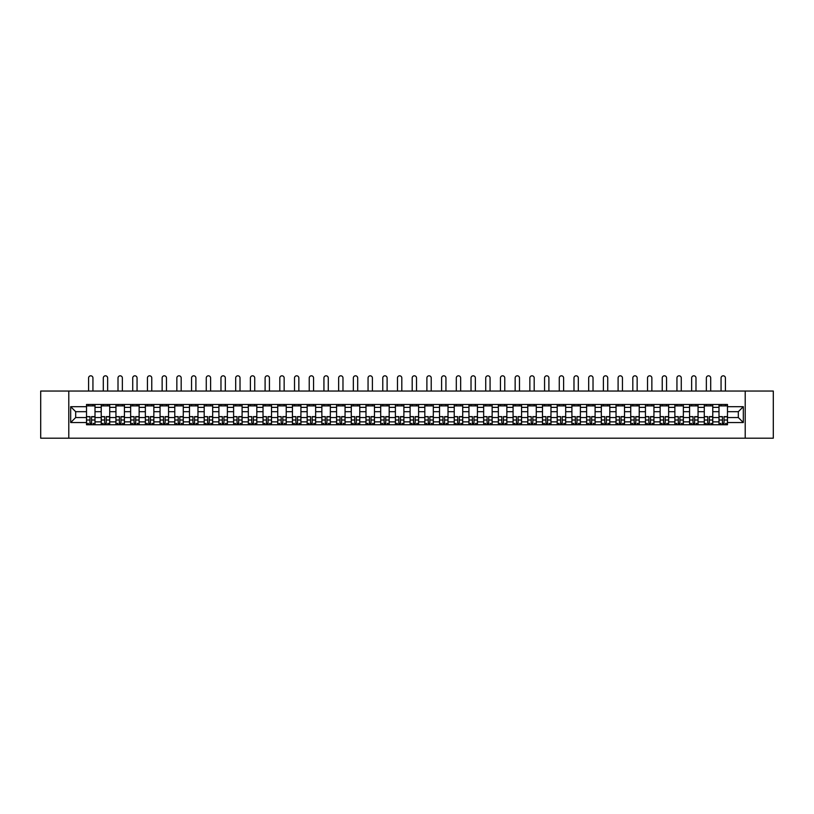 <?xml version="1.0" encoding="UTF-8"?>
<svg xmlns="http://www.w3.org/2000/svg" width="814" height="814" viewBox="0 0 814 814"><rect width="100%" height="100%" fill="white"/><g stroke="black" fill="none" stroke-linecap="round" stroke-linejoin="round"><path stroke-width="1.22" d="M745.207 438.186L773.3 438.186L773.3 391.046L40.7 391.046L40.7 438.186L745.207 438.186L745.207 391.046M101.231 424.745L101.231 407.356L95.004 407.356L95.004 424.745M95.004 407.356L95.004 404.477M101.231 407.356L101.231 404.477M109.717 404.477L109.717 424.745M115.944 424.745L115.944 404.477M124.43 404.477L124.43 424.745M130.647 424.745L130.647 404.477M139.133 404.477L139.133 424.745M145.36 424.745L145.36 404.477M153.846 404.477L153.846 424.745M160.063 424.745L160.063 404.477M168.549 404.477L168.549 424.745M174.776 424.745L174.776 404.477M183.262 404.477L183.262 424.745M189.479 424.745L189.479 404.477M197.965 404.477L197.965 424.745M204.192 424.745L204.192 404.477M212.678 404.477L212.678 424.745M218.905 424.745L218.905 404.477M227.381 404.477L227.381 424.745M233.608 424.745L233.608 404.477M242.094 404.477L242.094 424.745M248.321 424.745L248.321 404.477M256.807 404.477L256.807 424.745M263.024 424.745L263.024 404.477M271.51 404.477L271.51 424.745M277.737 424.745L277.737 404.477M286.223 404.477L286.223 424.745M292.44 424.745L292.44 404.477M300.926 404.477L300.926 424.745M307.153 424.745L307.153 404.477M315.639 404.477L315.639 424.745M321.856 424.745L321.856 404.477M330.342 404.477L330.342 424.745M336.569 424.745L336.569 404.477M345.055 404.477L345.055 424.745M351.282 424.745L351.282 404.477M359.768 404.477L359.768 424.745M365.985 424.745L365.985 404.477M374.471 404.477L374.471 424.745M380.698 424.745L380.698 404.477M389.184 404.477L389.184 424.745M395.401 424.745L395.401 404.477M403.886 404.477L403.886 424.745M410.114 424.745L410.114 404.477M418.599 404.477L418.599 424.745M424.816 424.745L424.816 404.477M433.302 404.477L433.302 424.745M439.529 424.745L439.529 404.477M448.015 404.477L448.015 424.745M454.232 424.745L454.232 404.477M462.718 404.477L462.718 424.745M468.945 424.745L468.945 404.477M477.431 404.477L477.431 424.745M483.658 424.745L483.658 404.477M492.144 404.477L492.144 424.745M498.361 424.745L498.361 404.477M506.847 404.477L506.847 424.745M513.074 424.745L513.074 404.477M521.56 404.477L521.56 424.745M527.777 424.745L527.777 404.477M536.263 404.477L536.263 424.745M542.49 424.745L542.49 404.477M550.976 404.477L550.976 424.745M557.193 424.745L557.193 404.477M565.679 404.477L565.679 424.745M571.906 424.745L571.906 404.477M580.392 404.477L580.392 424.745M586.619 424.745L586.619 404.477M595.095 404.477L595.095 424.745M601.322 424.745L601.322 404.477M609.808 404.477L609.808 424.745M616.035 424.745L616.035 404.477M624.521 404.477L624.521 424.745M630.738 424.745L630.738 404.477M639.224 404.477L639.224 424.745M645.451 424.745L645.451 404.477M653.937 404.477L653.937 424.745M660.154 424.745L660.154 404.477M668.64 404.477L668.64 424.745M674.867 424.745L674.867 404.477M683.353 404.477L683.353 424.745M689.57 424.745L689.57 404.477M698.056 404.477L698.056 424.745M704.283 424.745L704.283 404.477M712.769 404.477L712.769 424.745M718.996 424.745L718.996 404.477M718.996 417.541L712.769 417.541M704.283 417.541L698.056 417.541M689.57 417.541L683.353 417.541M674.867 417.541L668.64 417.541M660.154 417.541L653.937 417.541M645.451 417.541L639.224 417.541M630.738 417.541L624.521 417.541M616.035 417.541L609.808 417.541M601.322 417.541L595.095 417.541M586.619 417.541L580.392 417.541M571.906 417.541L565.679 417.541M557.193 417.541L550.976 417.541M542.49 417.541L536.263 417.541M527.777 417.541L521.56 417.541M513.074 417.541L506.847 417.541M498.361 417.541L492.144 417.541M483.658 417.541L477.431 417.541M468.945 417.541L462.718 417.541M454.232 417.541L448.015 417.541M439.529 417.541L433.302 417.541M424.816 417.541L418.599 417.541M410.114 417.541L403.886 417.541M395.401 417.541L389.184 417.541M380.698 417.541L374.471 417.541M365.985 417.541L359.768 417.541M351.282 417.541L345.055 417.541M336.569 417.541L330.342 417.541M321.856 417.541L315.639 417.541M307.153 417.541L300.926 417.541M292.44 417.541L286.223 417.541M277.737 417.541L271.51 417.541M263.024 417.541L256.807 417.541M248.321 417.541L242.094 417.541M233.608 417.541L227.381 417.541M218.905 417.541L212.678 417.541M204.192 417.541L197.965 417.541M189.479 417.541L183.262 417.541M174.776 417.541L168.549 417.541M160.063 417.541L153.846 417.541M145.36 417.541L139.133 417.541M130.647 417.541L124.43 417.541M115.944 417.541L109.717 417.541M101.231 417.541L95.004 417.541M718.996 411.691L712.769 411.691M704.283 411.691L698.056 411.691M689.57 411.691L683.353 411.691M674.867 411.691L668.64 411.691M660.154 411.691L653.937 411.691M645.451 411.691L639.224 411.691M630.738 411.691L624.521 411.691M616.035 411.691L609.808 411.691M601.322 411.691L595.095 411.691M586.619 411.691L580.392 411.691M571.906 411.691L565.679 411.691M557.193 411.691L550.976 411.691M542.49 411.691L536.263 411.691M527.777 411.691L521.56 411.691M513.074 411.691L506.847 411.691M498.361 411.691L492.144 411.691M483.658 411.691L477.431 411.691M468.945 411.691L462.718 411.691M454.232 411.691L448.015 411.691M439.529 411.691L433.302 411.691M424.816 411.691L418.599 411.691M410.114 411.691L403.886 411.691M395.401 411.691L389.184 411.691M380.698 411.691L374.471 411.691M365.985 411.691L359.768 411.691M351.282 411.691L345.055 411.691M336.569 411.691L330.342 411.691M321.856 411.691L315.639 411.691M307.153 411.691L300.926 411.691M292.44 411.691L286.223 411.691M277.737 411.691L271.51 411.691M263.024 411.691L256.807 411.691M248.321 411.691L242.094 411.691M233.608 411.691L227.381 411.691M218.905 411.691L212.678 411.691M204.192 411.691L197.965 411.691M189.479 411.691L183.262 411.691M174.776 411.691L168.549 411.691M160.063 411.691L153.846 411.691M145.36 411.691L139.133 411.691M130.647 411.691L124.43 411.691M115.944 411.691L109.717 411.691M101.231 411.691L95.004 411.691M75.682 417.541L86.518 417.541L86.518 411.691L75.682 411.691L75.682 417.541L70.686 422.537L70.686 406.695L86.518 406.695L86.518 411.691M727.482 411.691L727.482 417.541L738.318 417.541L738.318 411.691L727.482 411.691L727.482 404.477L86.518 404.477L86.518 406.695M727.482 406.695L743.314 406.695L743.314 422.537L727.482 422.537L727.482 417.541M86.518 417.541L86.518 424.745L727.482 424.745L727.482 422.537M86.518 422.537L70.686 422.537M68.793 438.186L68.793 391.046M91.565 423.331L89.967 423.331M86.518 405.891L95.004 405.891M106.278 423.331L104.67 423.331M101.231 405.891L109.717 405.891M120.981 423.331L119.383 423.331M115.944 405.891L124.43 405.891M135.694 423.331L134.086 423.331M130.647 405.891L139.133 405.891M150.397 423.331L148.799 423.331M145.36 405.891L153.846 405.891M165.11 423.331L163.502 423.331M160.063 405.891L168.549 405.891M179.823 423.331L178.215 423.331M174.776 405.891L183.262 405.891M194.526 423.331L192.928 423.331M189.479 405.891L197.965 405.891M209.239 423.331L207.631 423.331M204.192 405.891L212.678 405.891M223.942 423.331L222.344 423.331M218.905 405.891L227.381 405.891M238.655 423.331L237.047 423.331M233.608 405.891L242.094 405.891M253.358 423.331L251.76 423.331M248.321 405.891L256.807 405.891M268.071 423.331L266.463 423.331M263.024 405.891L271.51 405.891M282.784 423.331L281.176 423.331M277.737 405.891L286.223 405.891M297.486 423.331L295.889 423.331M292.44 405.891L300.926 405.891M312.2 423.331L310.592 423.331M307.153 405.891L315.639 405.891M326.902 423.331L325.305 423.331M321.856 405.891L330.342 405.891M341.615 423.331L340.008 423.331M336.569 405.891L345.055 405.891M356.318 423.331L354.721 423.331M351.282 405.891L359.768 405.891M371.031 423.331L369.424 423.331M365.985 405.891L374.471 405.891M385.734 423.331L384.137 423.331M380.698 405.891L389.184 405.891M400.447 423.331L398.84 423.331M395.401 405.891L403.886 405.891M415.16 423.331L413.553 423.331M410.114 405.891L418.599 405.891M429.863 423.331L428.266 423.331M424.816 405.891L433.302 405.891M444.576 423.331L442.969 423.331M439.529 405.891L448.015 405.891M459.279 423.331L457.682 423.331M454.232 405.891L462.718 405.891M473.992 423.331L472.385 423.331M468.945 405.891L477.431 405.891M488.695 423.331L487.098 423.331M483.658 405.891L492.144 405.891M503.408 423.331L501.8 423.331M498.361 405.891L506.847 405.891M518.111 423.331L516.514 423.331M513.074 405.891L521.56 405.891M532.824 423.331L531.216 423.331M527.777 405.891L536.263 405.891M547.537 423.331L545.929 423.331M542.49 405.891L550.976 405.891M562.24 423.331L560.643 423.331M557.193 405.891L565.679 405.891M576.953 423.331L575.345 423.331M571.906 405.891L580.392 405.891M591.656 423.331L590.058 423.331M586.619 405.891L595.095 405.891M606.369 423.331L604.761 423.331M601.322 405.891L609.808 405.891M621.072 423.331L619.474 423.331M616.035 405.891L624.521 405.891M635.785 423.331L634.177 423.331M630.738 405.891L639.224 405.891M650.498 423.331L648.89 423.331M645.451 405.891L653.937 405.891M665.201 423.331L663.603 423.331M660.154 405.891L668.64 405.891M679.914 423.331L678.306 423.331M674.867 405.891L683.353 405.891M694.617 423.331L693.019 423.331M689.57 405.891L698.056 405.891M709.33 423.331L707.722 423.331M704.283 405.891L712.769 405.891M724.033 423.331L722.435 423.331M718.996 405.891L727.482 405.891M70.686 406.695L75.682 411.691M738.318 417.541L743.314 422.537M738.318 411.691L743.314 406.695M92.938 391.046L92.938 377.981A2.167 2.167 0 0 0 90.761 375.814A2.167 2.167 0 0 0 88.594 377.981L88.594 391.046M89.967 416.839L86.569 416.636L89.967 416.636L89.967 424.654L86.569 424.654L88.451 424.654M86.569 416.839L86.569 424.654M91.565 423.433L89.967 423.433M93.732 423.433L93.071 423.433M88.451 423.433L87.8 423.433M93.071 424.654L94.963 424.654L94.963 416.636L91.565 416.636L91.565 424.654L88.594 424.654M94.963 424.654L92.938 424.654M92.938 404.477L92.938 405.891M88.594 404.477L88.594 405.891M107.641 391.046L107.641 377.981A2.167 2.167 0 0 0 105.474 375.814A2.167 2.167 0 0 0 103.307 377.981L103.307 391.046M104.67 416.839L101.282 416.636L104.67 416.636L104.67 424.654L101.282 424.654L103.164 424.654M101.282 416.839L101.282 424.654M106.278 423.433L104.67 423.433M108.445 423.433L107.784 423.433M103.164 423.433L102.503 423.433M107.784 424.654L109.666 424.654L109.666 416.636L106.278 416.636L106.278 424.654L103.307 424.654M109.666 424.654L107.641 424.654M107.641 404.477L107.641 405.891M103.307 404.477L103.307 405.891M122.354 391.046L122.354 377.981A2.167 2.167 0 0 0 120.187 375.814A2.167 2.167 0 0 0 118.01 377.981L118.01 391.046M119.383 416.839L115.985 416.636L119.383 416.636L119.383 424.654L115.985 424.654L117.877 424.654M115.985 416.839L115.985 424.654M120.981 423.433L119.383 423.433M123.148 423.433L122.497 423.433M117.877 423.433L117.216 423.433M122.497 424.654L124.379 424.654L124.379 416.636L120.981 416.636L120.981 424.654L118.01 424.654M124.379 424.654L122.354 424.654M122.354 404.477L122.354 405.891M118.01 404.477L118.01 405.891M137.057 391.046L137.057 377.981A2.167 2.167 0 0 0 134.89 375.814A2.167 2.167 0 0 0 132.723 377.981L132.723 391.046M134.086 416.839L130.698 416.636L134.086 416.636L134.086 424.654L130.698 424.654L132.58 424.654M130.698 416.839L130.698 424.654M135.694 423.433L134.086 423.433M137.861 423.433L137.2 423.433M132.58 423.433L131.919 423.433M137.2 424.654L139.082 424.654L139.082 416.636L135.694 416.636L135.694 424.654L132.723 424.654M139.082 424.654L137.057 424.654M137.057 404.477L137.057 405.891M132.723 404.477L132.723 405.891M151.77 391.046L151.77 377.981A2.167 2.167 0 0 0 149.603 375.814A2.167 2.167 0 0 0 147.436 377.981L147.436 391.046M148.799 416.839L145.401 416.636L148.799 416.636L148.799 424.654L145.401 424.654L147.293 424.654M145.401 416.839L145.401 424.654M150.397 423.433L148.799 423.433M152.574 423.433L151.913 423.433M147.293 423.433L146.632 423.433M151.913 424.654L153.795 424.654L153.795 416.636L150.397 416.636L150.397 424.654L147.436 424.654M153.795 424.654L151.77 424.654M151.77 404.477L151.77 405.891M147.436 404.477L147.436 405.891M166.473 391.046L166.473 377.981A2.167 2.167 0 0 0 164.306 375.814A2.167 2.167 0 0 0 162.139 377.981L162.139 391.046M163.502 416.839L160.114 416.636L163.502 416.636L163.502 424.654L160.114 424.654L161.996 424.654M160.114 416.839L160.114 424.654M165.11 423.433L163.502 423.433M167.277 423.433L166.616 423.433M161.996 423.433L161.335 423.433M166.616 424.654L168.508 424.654L168.508 416.636L165.11 416.636L165.11 424.654L162.139 424.654M168.508 424.654L166.473 424.654M166.473 404.477L166.473 405.891M162.139 404.477L162.139 405.891M181.186 391.046L181.186 377.981A2.167 2.167 0 0 0 179.019 375.814A2.167 2.167 0 0 0 176.852 377.981L176.852 391.046M178.215 416.839L174.817 416.636L178.215 416.636L178.215 424.654L174.817 424.654L176.709 424.654M174.817 416.839L174.817 424.654M179.823 423.433L178.215 423.433M181.99 423.433L181.329 423.433M176.709 423.433L176.048 423.433M181.329 424.654L183.211 424.654L183.211 416.636L179.823 416.636L179.823 424.654L176.852 424.654M183.211 424.654L181.186 424.654M181.186 404.477L181.186 405.891M176.852 404.477L176.852 405.891M195.899 391.046L195.899 377.981A2.167 2.167 0 0 0 193.722 375.814A2.167 2.167 0 0 0 191.555 377.981L191.555 391.046M192.928 416.839L189.53 416.636L192.928 416.636L192.928 424.654L189.53 424.654L191.412 424.654M189.53 416.839L189.53 424.654M194.526 423.433L192.928 423.433M196.693 423.433L196.032 423.433M191.412 423.433L190.751 423.433M196.032 424.654L197.924 424.654L197.924 416.636L194.526 416.636L194.526 424.654L191.555 424.654M197.924 424.654L195.899 424.654M195.899 404.477L195.899 405.891M191.555 404.477L191.555 405.891M210.602 391.046L210.602 377.981A2.167 2.167 0 0 0 208.435 375.814A2.167 2.167 0 0 0 206.268 377.981L206.268 391.046M207.631 416.839L204.243 416.636L207.631 416.636L207.631 424.654L204.243 424.654L206.125 424.654M204.243 416.839L204.243 424.654M209.239 423.433L207.631 423.433M211.406 423.433L210.745 423.433M206.125 423.433L205.464 423.433M210.745 424.654L212.627 424.654L212.627 416.636L209.239 416.636L209.239 424.654L206.268 424.654M212.627 424.654L210.602 424.654M210.602 404.477L210.602 405.891M206.268 404.477L206.268 405.891M225.315 391.046L225.315 377.981A2.167 2.167 0 0 0 223.148 375.814A2.167 2.167 0 0 0 220.97 377.981L220.97 391.046M222.344 416.839L218.946 416.636L222.344 416.636L222.344 424.654L218.946 424.654L220.828 424.654M218.946 416.839L218.946 424.654M223.942 423.433L222.344 423.433M226.109 423.433L225.458 423.433M220.828 423.433L220.177 423.433M225.458 424.654L227.34 424.654L227.34 416.636L223.942 416.636L223.942 424.654L220.97 424.654M227.34 424.654L225.315 424.654M225.315 404.477L225.315 405.891M220.97 404.477L220.97 405.891M240.018 391.046L240.018 377.981A2.167 2.167 0 0 0 237.851 375.814A2.167 2.167 0 0 0 235.684 377.981L235.684 391.046M237.047 416.839L233.659 416.636L237.047 416.636L237.047 424.654L233.659 424.654L235.541 424.654M233.659 416.839L233.659 424.654M238.655 423.433L237.047 423.433M240.822 423.433L240.161 423.433M235.541 423.433L234.88 423.433M240.161 424.654L242.043 424.654L242.043 416.636L238.655 416.636L238.655 424.654L235.684 424.654M242.043 424.654L240.018 424.654M240.018 404.477L240.018 405.891M235.684 404.477L235.684 405.891M254.731 391.046L254.731 377.981A2.167 2.167 0 0 0 252.564 375.814A2.167 2.167 0 0 0 250.386 377.981L250.386 391.046M251.76 416.839L248.362 416.636L251.76 416.636L251.76 424.654L248.362 424.654L250.254 424.654M248.362 416.839L248.362 424.654M253.358 423.433L251.76 423.433M255.535 423.433L254.874 423.433M250.254 423.433L249.593 423.433M254.874 424.654L256.756 424.654L256.756 416.636L253.358 416.636L253.358 424.654L250.386 424.654M256.756 424.654L254.731 424.654M254.731 404.477L254.731 405.891M250.386 404.477L250.386 405.891M269.434 391.046L269.434 377.981A2.167 2.167 0 0 0 267.267 375.814A2.167 2.167 0 0 0 265.099 377.981L265.099 391.046M266.463 416.839L263.075 416.636L266.463 416.636L266.463 424.654L263.075 424.654L264.957 424.654M263.075 416.839L263.075 424.654M268.071 423.433L266.463 423.433M270.238 423.433L269.576 423.433M264.957 423.433L264.296 423.433M269.576 424.654L271.469 424.654L271.469 416.636L268.071 416.636L268.071 424.654L265.099 424.654M271.469 424.654L269.434 424.654M269.434 404.477L269.434 405.891M265.099 404.477L265.099 405.891M284.147 391.046L284.147 377.981A2.167 2.167 0 0 0 281.98 375.814A2.167 2.167 0 0 0 279.812 377.981L279.812 391.046M281.176 416.839L277.778 416.636L281.176 416.636L281.176 424.654L277.778 424.654L279.67 424.654M277.778 416.839L277.778 424.654M282.784 423.433L281.176 423.433M284.951 423.433L284.289 423.433M279.67 423.433L279.009 423.433M284.289 424.654L286.172 424.654L286.172 416.636L282.784 416.636L282.784 424.654L279.812 424.654M286.172 424.654L284.147 424.654M284.147 404.477L284.147 405.891M279.812 404.477L279.812 405.891M298.85 391.046L298.85 377.981A2.167 2.167 0 0 0 296.683 375.814A2.167 2.167 0 0 0 294.515 377.981L294.515 391.046M295.889 416.839L292.491 416.636L295.889 416.636L295.889 424.654L292.491 424.654L294.373 424.654M292.491 416.839L292.491 424.654M297.486 423.433L295.889 423.433M299.654 423.433L298.992 423.433M294.373 423.433L293.712 423.433M298.992 424.654L300.885 424.654L300.885 416.636L297.486 416.636L297.486 424.654L294.515 424.654M300.885 424.654L298.85 424.654M298.85 404.477L298.85 405.891M294.515 404.477L294.515 405.891M313.563 391.046L313.563 377.981A2.167 2.167 0 0 0 311.396 375.814A2.167 2.167 0 0 0 309.228 377.981L309.228 391.046M310.592 416.839L307.204 416.636L310.592 416.636L310.592 424.654L307.204 424.654L309.086 424.654M307.204 416.839L307.204 424.654M312.2 423.433L310.592 423.433M314.367 423.433L313.705 423.433M309.086 423.433L308.425 423.433M313.705 424.654L315.588 424.654L315.588 416.636L312.2 416.636L312.2 424.654L309.228 424.654M315.588 424.654L313.563 424.654M313.563 404.477L313.563 405.891M309.228 404.477L309.228 405.891M328.276 391.046L328.276 377.981A2.167 2.167 0 0 0 326.099 375.814A2.167 2.167 0 0 0 323.931 377.981L323.931 391.046M325.305 416.839L321.906 416.636L325.305 416.636L325.305 424.654L321.906 424.654L323.789 424.654M321.906 416.839L321.906 424.654M326.902 423.433L325.305 423.433M329.07 423.433L328.408 423.433M323.789 423.433L323.138 423.433M328.408 424.654L330.301 424.654L330.301 416.636L326.902 416.636L326.902 424.654L323.931 424.654M330.301 424.654L328.276 424.654M328.276 404.477L328.276 405.891M323.931 404.477L323.931 405.891M342.979 391.046L342.979 377.981A2.167 2.167 0 0 0 340.812 375.814A2.167 2.167 0 0 0 338.644 377.981L338.644 391.046M340.008 416.839L336.62 416.636L340.008 416.636L340.008 424.654L336.62 424.654L338.502 424.654M336.62 416.839L336.62 424.654M341.615 423.433L340.008 423.433M343.783 423.433L343.121 423.433M338.502 423.433L337.841 423.433M343.121 424.654L345.004 424.654L345.004 416.636L341.615 416.636L341.615 424.654L338.644 424.654M345.004 424.654L342.979 424.654M342.979 404.477L342.979 405.891M338.644 404.477L338.644 405.891M357.692 391.046L357.692 377.981A2.167 2.167 0 0 0 355.525 375.814A2.167 2.167 0 0 0 353.347 377.981L353.347 391.046M354.721 416.839L351.322 416.636L354.721 416.636L354.721 424.654L351.322 424.654L353.215 424.654M351.322 416.839L351.322 424.654M356.318 423.433L354.721 423.433M358.486 423.433L357.834 423.433M353.215 423.433L352.554 423.433M357.834 424.654L359.717 424.654L359.717 416.636L356.318 416.636L356.318 424.654L353.347 424.654M359.717 424.654L357.692 424.654M357.692 404.477L357.692 405.891M353.347 404.477L353.347 405.891M372.395 391.046L372.395 377.981A2.167 2.167 0 0 0 370.228 375.814A2.167 2.167 0 0 0 368.06 377.981L368.06 391.046M369.424 416.839L366.035 416.636L369.424 416.636L369.424 424.654L366.035 424.654L367.918 424.654M366.035 416.839L366.035 424.654M371.031 423.433L369.424 423.433M373.199 423.433L372.537 423.433M367.918 423.433L367.256 423.433M372.537 424.654L374.42 424.654L374.42 416.636L371.031 416.636L371.031 424.654L368.06 424.654M374.42 424.654L372.395 424.654M372.395 404.477L372.395 405.891M368.06 404.477L368.06 405.891M387.108 391.046L387.108 377.981A2.167 2.167 0 0 0 384.941 375.814A2.167 2.167 0 0 0 382.773 377.981L382.773 391.046M384.137 416.839L380.738 416.636L384.137 416.636L384.137 424.654L380.738 424.654L382.631 424.654M380.738 416.839L380.738 424.654M385.734 423.433L384.137 423.433M387.912 423.433L387.25 423.433M382.631 423.433L381.969 423.433M387.25 424.654L389.133 424.654L389.133 416.636L385.734 416.636L385.734 424.654L382.773 424.654M389.133 424.654L387.108 424.654M387.108 404.477L387.108 405.891M382.773 404.477L382.773 405.891M401.811 391.046L401.811 377.981A2.167 2.167 0 0 0 399.643 375.814A2.167 2.167 0 0 0 397.476 377.981L397.476 391.046M398.84 416.839L395.451 416.636L398.84 416.636L398.84 424.654L395.451 424.654L397.334 424.654M395.451 416.839L395.451 424.654M400.447 423.433L398.84 423.433M402.615 423.433L401.953 423.433M397.334 423.433L396.672 423.433M401.953 424.654L403.846 424.654L403.846 416.636L400.447 416.636L400.447 424.654L397.476 424.654M403.846 424.654L401.811 424.654M401.811 404.477L401.811 405.891M397.476 404.477L397.476 405.891M416.524 391.046L416.524 377.981A2.167 2.167 0 0 0 414.357 375.814A2.167 2.167 0 0 0 412.189 377.981L412.189 391.046M413.553 416.839L410.154 416.636L413.553 416.636L413.553 424.654L410.154 424.654L412.047 424.654M410.154 416.839L410.154 424.654M415.16 423.433L413.553 423.433M417.328 423.433L416.666 423.433M412.047 423.433L411.385 423.433M416.666 424.654L418.549 424.654L418.549 416.636L415.16 416.636L415.16 424.654L412.189 424.654M418.549 424.654L416.524 424.654M416.524 404.477L416.524 405.891M412.189 404.477L412.189 405.891M431.227 391.046L431.227 377.981A2.167 2.167 0 0 0 429.059 375.814A2.167 2.167 0 0 0 426.892 377.981L426.892 391.046M428.266 416.839L424.867 416.636L428.266 416.636L428.266 424.654L424.867 424.654L426.75 424.654M424.867 416.839L424.867 424.654M429.863 423.433L428.266 423.433M432.031 423.433L431.369 423.433M426.75 423.433L426.088 423.433M431.369 424.654L433.262 424.654L433.262 416.636L429.863 416.636L429.863 424.654L426.892 424.654M433.262 424.654L431.227 424.654M431.227 404.477L431.227 405.891M426.892 404.477L426.892 405.891M445.94 391.046L445.94 377.981A2.167 2.167 0 0 0 443.772 375.814A2.167 2.167 0 0 0 441.605 377.981L441.605 391.046M442.969 416.839L439.58 416.636L442.969 416.636L442.969 424.654L439.58 424.654L441.463 424.654M439.58 416.839L439.58 424.654M444.576 423.433L442.969 423.433M446.744 423.433L446.082 423.433M441.463 423.433L440.801 423.433M446.082 424.654L447.965 424.654L447.965 416.636L444.576 416.636L444.576 424.654L441.605 424.654M447.965 424.654L445.94 424.654M445.94 404.477L445.94 405.891M441.605 404.477L441.605 405.891M460.653 391.046L460.653 377.981A2.167 2.167 0 0 0 458.475 375.814A2.167 2.167 0 0 0 456.308 377.981L456.308 391.046M457.682 416.839L454.283 416.636L457.682 416.636L457.682 424.654L454.283 424.654L456.166 424.654M454.283 416.839L454.283 424.654M459.279 423.433L457.682 423.433M461.446 423.433L460.785 423.433M456.166 423.433L455.514 423.433M460.785 424.654L462.678 424.654L462.678 416.636L459.279 416.636L459.279 424.654L456.308 424.654M462.678 424.654L460.653 424.654M460.653 404.477L460.653 405.891M456.308 404.477L456.308 405.891M475.356 391.046L475.356 377.981A2.167 2.167 0 0 0 473.188 375.814A2.167 2.167 0 0 0 471.021 377.981L471.021 391.046M472.385 416.839L468.996 416.636L472.385 416.636L472.385 424.654L468.996 424.654L470.879 424.654M468.996 416.839L468.996 424.654M473.992 423.433L472.385 423.433M476.159 423.433L475.498 423.433M470.879 423.433L470.217 423.433M475.498 424.654L477.38 424.654L477.38 416.636L473.992 416.636L473.992 424.654L471.021 424.654M477.38 424.654L475.356 424.654M475.356 404.477L475.356 405.891M471.021 404.477L471.021 405.891M490.069 391.046L490.069 377.981A2.167 2.167 0 0 0 487.901 375.814A2.167 2.167 0 0 0 485.724 377.981L485.724 391.046M487.098 416.839L483.699 416.636L487.098 416.636L487.098 424.654L483.699 424.654L485.592 424.654M483.699 416.839L483.699 424.654M488.695 423.433L487.098 423.433M490.862 423.433L490.211 423.433M485.592 423.433L484.93 423.433M490.211 424.654L492.094 424.654L492.094 416.636L488.695 416.636L488.695 424.654L485.724 424.654M492.094 424.654L490.069 424.654M490.069 404.477L490.069 405.891M485.724 404.477L485.724 405.891M504.772 391.046L504.772 377.981A2.167 2.167 0 0 0 502.604 375.814A2.167 2.167 0 0 0 500.437 377.981L500.437 391.046M501.8 416.839L498.412 416.636L501.8 416.636L501.8 424.654L498.412 424.654L500.295 424.654M498.412 416.839L498.412 424.654M503.408 423.433L501.8 423.433M505.575 423.433L504.914 423.433M500.295 423.433L499.633 423.433M504.914 424.654L506.796 424.654L506.796 416.636L503.408 416.636L503.408 424.654L500.437 424.654M506.796 424.654L504.772 424.654M504.772 404.477L504.772 405.891M500.437 404.477L500.437 405.891M519.485 391.046L519.485 377.981A2.167 2.167 0 0 0 517.317 375.814A2.167 2.167 0 0 0 515.15 377.981L515.15 391.046M516.514 416.839L513.115 416.636L516.514 416.636L516.514 424.654L513.115 424.654L515.008 424.654M513.115 416.839L513.115 424.654M518.111 423.433L516.514 423.433M520.288 423.433L519.627 423.433M515.008 423.433L514.346 423.433M519.627 424.654L521.509 424.654L521.509 416.636L518.111 416.636L518.111 424.654L515.15 424.654M521.509 424.654L519.485 424.654M519.485 404.477L519.485 405.891M515.15 404.477L515.15 405.891M534.188 391.046L534.188 377.981A2.167 2.167 0 0 0 532.02 375.814A2.167 2.167 0 0 0 529.853 377.981L529.853 391.046M531.216 416.839L527.828 416.636L531.216 416.636L531.216 424.654L527.828 424.654L529.711 424.654M527.828 416.839L527.828 424.654M532.824 423.433L531.216 423.433M534.991 423.433L534.33 423.433M529.711 423.433L529.049 423.433M534.33 424.654L536.223 424.654L536.223 416.636L532.824 416.636L532.824 424.654L529.853 424.654M536.223 424.654L534.188 424.654M534.188 404.477L534.188 405.891M529.853 404.477L529.853 405.891M548.901 391.046L548.901 377.981A2.167 2.167 0 0 0 546.733 375.814A2.167 2.167 0 0 0 544.566 377.981L544.566 391.046M545.929 416.839L542.531 416.636L545.929 416.636L545.929 424.654L542.531 424.654L544.424 424.654M542.531 416.839L542.531 424.654M547.537 423.433L545.929 423.433M549.704 423.433L549.043 423.433M544.424 423.433L543.762 423.433M549.043 424.654L550.925 424.654L550.925 416.636L547.537 416.636L547.537 424.654L544.566 424.654M550.925 424.654L548.901 424.654M548.901 404.477L548.901 405.891M544.566 404.477L544.566 405.891M563.614 391.046L563.614 377.981A2.167 2.167 0 0 0 561.436 375.814A2.167 2.167 0 0 0 559.269 377.981L559.269 391.046M560.643 416.839L557.244 416.636L560.643 416.636L560.643 424.654L557.244 424.654L559.126 424.654M557.244 416.839L557.244 424.654M562.24 423.433L560.643 423.433M564.407 423.433L563.746 423.433M559.126 423.433L558.465 423.433M563.746 424.654L565.638 424.654L565.638 416.636L562.24 416.636L562.24 424.654L559.269 424.654M565.638 424.654L563.614 424.654M563.614 404.477L563.614 405.891M559.269 404.477L559.269 405.891M578.316 391.046L578.316 377.981A2.167 2.167 0 0 0 576.149 375.814A2.167 2.167 0 0 0 573.982 377.981L573.982 391.046M575.345 416.839L571.957 416.636L575.345 416.636L575.345 424.654L571.957 424.654L573.839 424.654M571.957 416.839L571.957 424.654M576.953 423.433L575.345 423.433M579.12 423.433L578.459 423.433M573.839 423.433L573.178 423.433M578.459 424.654L580.341 424.654L580.341 416.636L576.953 416.636L576.953 424.654L573.982 424.654M580.341 424.654L578.316 424.654M578.316 404.477L578.316 405.891M573.982 404.477L573.982 405.891M593.03 391.046L593.03 377.981A2.167 2.167 0 0 0 590.852 375.814A2.167 2.167 0 0 0 588.685 377.981L588.685 391.046M590.058 416.839L586.66 416.636L590.058 416.636L590.058 424.654L586.66 424.654L588.542 424.654M586.66 416.839L586.66 424.654M591.656 423.433L590.058 423.433M593.823 423.433L593.172 423.433M588.542 423.433L587.891 423.433M593.172 424.654L595.054 424.654L595.054 416.636L591.656 416.636L591.656 424.654L588.685 424.654M595.054 424.654L593.03 424.654M593.03 404.477L593.03 405.891M588.685 404.477L588.685 405.891M607.732 391.046L607.732 377.981A2.167 2.167 0 0 0 605.565 375.814A2.167 2.167 0 0 0 603.398 377.981L603.398 391.046M604.761 416.839L601.373 416.636L604.761 416.636L604.761 424.654L601.373 424.654L603.255 424.654M601.373 416.839L601.373 424.654M606.369 423.433L604.761 423.433M608.536 423.433L607.875 423.433M603.255 423.433L602.594 423.433M607.875 424.654L609.757 424.654L609.757 416.636L606.369 416.636L606.369 424.654L603.398 424.654M609.757 424.654L607.732 424.654M607.732 404.477L607.732 405.891M603.398 404.477L603.398 405.891M622.445 391.046L622.445 377.981A2.167 2.167 0 0 0 620.278 375.814A2.167 2.167 0 0 0 618.101 377.981L618.101 391.046M619.474 416.839L616.076 416.636L619.474 416.636L619.474 424.654L616.076 424.654L617.968 424.654M616.076 416.839L616.076 424.654M621.072 423.433L619.474 423.433M623.249 423.433L622.588 423.433M617.968 423.433L617.307 423.433M622.588 424.654L624.47 424.654L624.47 416.636L621.072 416.636L621.072 424.654L618.101 424.654M624.47 424.654L622.445 424.654M622.445 404.477L622.445 405.891M618.101 404.477L618.101 405.891M637.148 391.046L637.148 377.981A2.167 2.167 0 0 0 634.981 375.814A2.167 2.167 0 0 0 632.814 377.981L632.814 391.046M634.177 416.839L630.789 416.636L634.177 416.636L634.177 424.654L630.789 424.654L632.671 424.654M630.789 416.839L630.789 424.654M635.785 423.433L634.177 423.433M637.952 423.433L637.291 423.433M632.671 423.433L632.01 423.433M637.291 424.654L639.183 424.654L639.183 416.636L635.785 416.636L635.785 424.654L632.814 424.654M639.183 424.654L637.148 424.654M637.148 404.477L637.148 405.891M632.814 404.477L632.814 405.891M651.861 391.046L651.861 377.981A2.167 2.167 0 0 0 649.694 375.814A2.167 2.167 0 0 0 647.527 377.981L647.527 391.046M648.89 416.839L645.492 416.636L648.89 416.636L648.89 424.654L645.492 424.654L647.384 424.654M645.492 416.839L645.492 424.654M650.498 423.433L648.89 423.433M652.665 423.433L652.004 423.433M647.384 423.433L646.723 423.433M652.004 424.654L653.886 424.654L653.886 416.636L650.498 416.636L650.498 424.654L647.527 424.654M653.886 424.654L651.861 424.654M651.861 404.477L651.861 405.891M647.527 404.477L647.527 405.891M666.564 391.046L666.564 377.981A2.167 2.167 0 0 0 664.397 375.814A2.167 2.167 0 0 0 662.23 377.981L662.23 391.046M663.603 416.839L660.205 416.636L663.603 416.636L663.603 424.654L660.205 424.654L662.087 424.654M660.205 416.839L660.205 424.654M665.201 423.433L663.603 423.433M667.368 423.433L666.707 423.433M662.087 423.433L661.426 423.433M666.707 424.654L668.599 424.654L668.599 416.636L665.201 416.636L665.201 424.654L662.23 424.654M668.599 424.654L666.564 424.654M666.564 404.477L666.564 405.891M662.23 404.477L662.23 405.891M681.277 391.046L681.277 377.981A2.167 2.167 0 0 0 679.11 375.814A2.167 2.167 0 0 0 676.943 377.981L676.943 391.046M678.306 416.839L674.918 416.636L678.306 416.636L678.306 424.654L674.918 424.654L676.8 424.654M674.918 416.839L674.918 424.654M679.914 423.433L678.306 423.433M682.081 423.433L681.42 423.433M676.8 423.433L676.139 423.433M681.42 424.654L683.302 424.654L683.302 416.636L679.914 416.636L679.914 424.654L676.943 424.654M683.302 424.654L681.277 424.654M681.277 404.477L681.277 405.891M676.943 404.477L676.943 405.891M695.99 391.046L695.99 377.981A2.167 2.167 0 0 0 693.813 375.814A2.167 2.167 0 0 0 691.646 377.981L691.646 391.046M693.019 416.839L689.621 416.636L693.019 416.636L693.019 424.654L689.621 424.654L691.503 424.654M689.621 416.839L689.621 424.654M694.617 423.433L693.019 423.433M696.784 423.433L696.123 423.433M691.503 423.433L690.852 423.433M696.123 424.654L698.015 424.654L698.015 416.636L694.617 416.636L694.617 424.654L691.646 424.654M698.015 424.654L695.99 424.654M695.99 404.477L695.99 405.891M691.646 404.477L691.646 405.891M710.693 391.046L710.693 377.981A2.167 2.167 0 0 0 708.526 375.814A2.167 2.167 0 0 0 706.359 377.981L706.359 391.046M707.722 416.839L704.334 416.636L707.722 416.636L707.722 424.654L704.334 424.654L706.216 424.654M704.334 416.839L704.334 424.654M709.33 423.433L707.722 423.433M711.497 423.433L710.836 423.433M706.216 423.433L705.555 423.433M710.836 424.654L712.718 424.654L712.718 416.636L709.33 416.636L709.33 424.654L706.359 424.654M712.718 424.654L710.693 424.654M710.693 404.477L710.693 405.891M706.359 404.477L706.359 405.891M725.406 391.046L725.406 377.981A2.167 2.167 0 0 0 723.239 375.814A2.167 2.167 0 0 0 721.062 377.981L721.062 391.046M722.435 416.839L719.037 416.636L722.435 416.636L722.435 424.654L719.037 424.654L720.929 424.654M719.037 416.839L719.037 424.654M724.033 423.433L722.435 423.433M726.2 423.433L725.549 423.433M720.929 423.433L720.268 423.433M725.549 424.654L727.431 424.654L727.431 416.636L724.033 416.636L724.033 424.654L721.062 424.654M727.431 424.654L725.406 424.654M725.406 404.477L725.406 405.891M721.062 404.477L721.062 405.891M704.283 407.356L698.056 407.356M689.57 407.356L683.353 407.356M674.867 407.356L668.64 407.356M660.154 407.356L653.937 407.356M645.451 407.356L639.224 407.356M630.738 407.356L624.521 407.356M616.035 407.356L609.808 407.356M601.322 407.356L595.095 407.356M586.619 407.356L580.392 407.356M571.906 407.356L565.679 407.356M557.193 407.356L550.976 407.356M542.49 407.356L536.263 407.356M527.777 407.356L521.56 407.356M513.074 407.356L506.847 407.356M498.361 407.356L492.144 407.356M483.658 407.356L477.431 407.356M468.945 407.356L462.718 407.356M454.232 407.356L448.015 407.356M439.529 407.356L433.302 407.356M424.816 407.356L418.599 407.356M410.114 407.356L403.886 407.356M395.401 407.356L389.184 407.356M380.698 407.356L374.471 407.356M365.985 407.356L359.768 407.356M351.282 407.356L345.055 407.356M336.569 407.356L330.342 407.356M321.856 407.356L315.639 407.356M307.153 407.356L300.926 407.356M292.44 407.356L286.223 407.356M277.737 407.356L271.51 407.356M263.024 407.356L256.807 407.356M248.321 407.356L242.094 407.356M233.608 407.356L227.381 407.356M218.905 407.356L212.678 407.356M204.192 407.356L197.965 407.356M189.479 407.356L183.262 407.356M174.776 407.356L168.549 407.356M160.063 407.356L153.846 407.356M145.36 407.356L139.133 407.356M130.647 407.356L124.43 407.356M115.944 407.356L109.717 407.356M718.996 407.356L712.769 407.356M704.283 421.876L698.056 421.876M689.57 421.876L683.353 421.876M674.867 421.876L668.64 421.876M660.154 421.876L653.937 421.876M645.451 421.876L639.224 421.876M630.738 421.876L624.521 421.876M616.035 421.876L609.808 421.876M601.322 421.876L595.095 421.876M586.619 421.876L580.392 421.876M571.906 421.876L565.679 421.876M557.193 421.876L550.976 421.876M542.49 421.876L536.263 421.876M527.777 421.876L521.56 421.876M513.074 421.876L506.847 421.876M498.361 421.876L492.144 421.876M483.658 421.876L477.431 421.876M468.945 421.876L462.718 421.876M454.232 421.876L448.015 421.876M439.529 421.876L433.302 421.876M424.816 421.876L418.599 421.876M410.114 421.876L403.886 421.876M395.401 421.876L389.184 421.876M380.698 421.876L374.471 421.876M365.985 421.876L359.768 421.876M351.282 421.876L345.055 421.876M336.569 421.876L330.342 421.876M321.856 421.876L315.639 421.876M307.153 421.876L300.926 421.876M292.44 421.876L286.223 421.876M277.737 421.876L271.51 421.876M263.024 421.876L256.807 421.876M248.321 421.876L242.094 421.876M233.608 421.876L227.381 421.876M218.905 421.876L212.678 421.876M204.192 421.876L197.965 421.876M189.479 421.876L183.262 421.876M174.776 421.876L168.549 421.876M160.063 421.876L153.846 421.876M145.36 421.876L139.133 421.876M130.647 421.876L124.43 421.876M115.944 421.876L109.717 421.876M101.231 421.876L95.004 421.876M718.996 421.876L712.769 421.876M89.967 420.024L86.569 420.024M94.963 416.839L91.565 416.839M94.963 420.024L91.565 420.024M104.67 420.024L101.282 420.024M109.666 416.839L106.278 416.839M109.666 420.024L106.278 420.024M119.383 420.024L115.985 420.024M124.379 416.839L120.981 416.839M124.379 420.024L120.981 420.024M134.086 420.024L130.698 420.024M139.082 416.839L135.694 416.839M139.082 420.024L135.694 420.024M148.799 420.024L145.401 420.024M153.795 416.839L150.397 416.839M153.795 420.024L150.397 420.024M163.502 420.024L160.114 420.024M168.508 416.839L165.11 416.839M168.508 420.024L165.11 420.024M178.215 420.024L174.817 420.024M183.211 416.839L179.823 416.839M183.211 420.024L179.823 420.024M192.928 420.024L189.53 420.024M197.924 416.839L194.526 416.839M197.924 420.024L194.526 420.024M207.631 420.024L204.243 420.024M212.627 416.839L209.239 416.839M212.627 420.024L209.239 420.024M222.344 420.024L218.946 420.024M227.34 416.839L223.942 416.839M227.34 420.024L223.942 420.024M237.047 420.024L233.659 420.024M242.043 416.839L238.655 416.839M242.043 420.024L238.655 420.024M251.76 420.024L248.362 420.024M256.756 416.839L253.358 416.839M256.756 420.024L253.358 420.024M266.463 420.024L263.075 420.024M271.469 416.839L268.071 416.839M271.469 420.024L268.071 420.024M281.176 420.024L277.778 420.024M286.172 416.839L282.784 416.839M286.172 420.024L282.784 420.024M295.889 420.024L292.491 420.024M300.885 416.839L297.486 416.839M300.885 420.024L297.486 420.024M310.592 420.024L307.204 420.024M315.588 416.839L312.2 416.839M315.588 420.024L312.2 420.024M325.305 420.024L321.906 420.024M330.301 416.839L326.902 416.839M330.301 420.024L326.902 420.024M340.008 420.024L336.62 420.024M345.004 416.839L341.615 416.839M345.004 420.024L341.615 420.024M354.721 420.024L351.322 420.024M359.717 416.839L356.318 416.839M359.717 420.024L356.318 420.024M369.424 420.024L366.035 420.024M374.42 416.839L371.031 416.839M374.42 420.024L371.031 420.024M384.137 420.024L380.738 420.024M389.133 416.839L385.734 416.839M389.133 420.024L385.734 420.024M398.84 420.024L395.451 420.024M403.846 416.839L400.447 416.839M403.846 420.024L400.447 420.024M413.553 420.024L410.154 420.024M418.549 416.839L415.16 416.839M418.549 420.024L415.16 420.024M428.266 420.024L424.867 420.024M433.262 416.839L429.863 416.839M433.262 420.024L429.863 420.024M442.969 420.024L439.58 420.024M447.965 416.839L444.576 416.839M447.965 420.024L444.576 420.024M457.682 420.024L454.283 420.024M462.678 416.839L459.279 416.839M462.678 420.024L459.279 420.024M472.385 420.024L468.996 420.024M477.38 416.839L473.992 416.839M477.38 420.024L473.992 420.024M487.098 420.024L483.699 420.024M492.094 416.839L488.695 416.839M492.094 420.024L488.695 420.024M501.8 420.024L498.412 420.024M506.796 416.839L503.408 416.839M506.796 420.024L503.408 420.024M516.514 420.024L513.115 420.024M521.509 416.839L518.111 416.839M521.509 420.024L518.111 420.024M531.216 420.024L527.828 420.024M536.223 416.839L532.824 416.839M536.223 420.024L532.824 420.024M545.929 420.024L542.531 420.024M550.925 416.839L547.537 416.839M550.925 420.024L547.537 420.024M560.643 420.024L557.244 420.024M565.638 416.839L562.24 416.839M565.638 420.024L562.24 420.024M575.345 420.024L571.957 420.024M580.341 416.839L576.953 416.839M580.341 420.024L576.953 420.024M590.058 420.024L586.66 420.024M595.054 416.839L591.656 416.839M595.054 420.024L591.656 420.024M604.761 420.024L601.373 420.024M609.757 416.839L606.369 416.839M609.757 420.024L606.369 420.024M619.474 420.024L616.076 420.024M624.47 416.839L621.072 416.839M624.47 420.024L621.072 420.024M634.177 420.024L630.789 420.024M639.183 416.839L635.785 416.839M639.183 420.024L635.785 420.024M648.89 420.024L645.492 420.024M653.886 416.839L650.498 416.839M653.886 420.024L650.498 420.024M663.603 420.024L660.205 420.024M668.599 416.839L665.201 416.839M668.599 420.024L665.201 420.024M678.306 420.024L674.918 420.024M683.302 416.839L679.914 416.839M683.302 420.024L679.914 420.024M693.019 420.024L689.621 420.024M698.015 416.839L694.617 416.839M698.015 420.024L694.617 420.024M707.722 420.024L704.334 420.024M712.718 416.839L709.33 416.839M712.718 420.024L709.33 420.024M722.435 420.024L719.037 420.024M727.431 416.839L724.033 416.839M727.431 420.024L724.033 420.024"/></g></svg>

